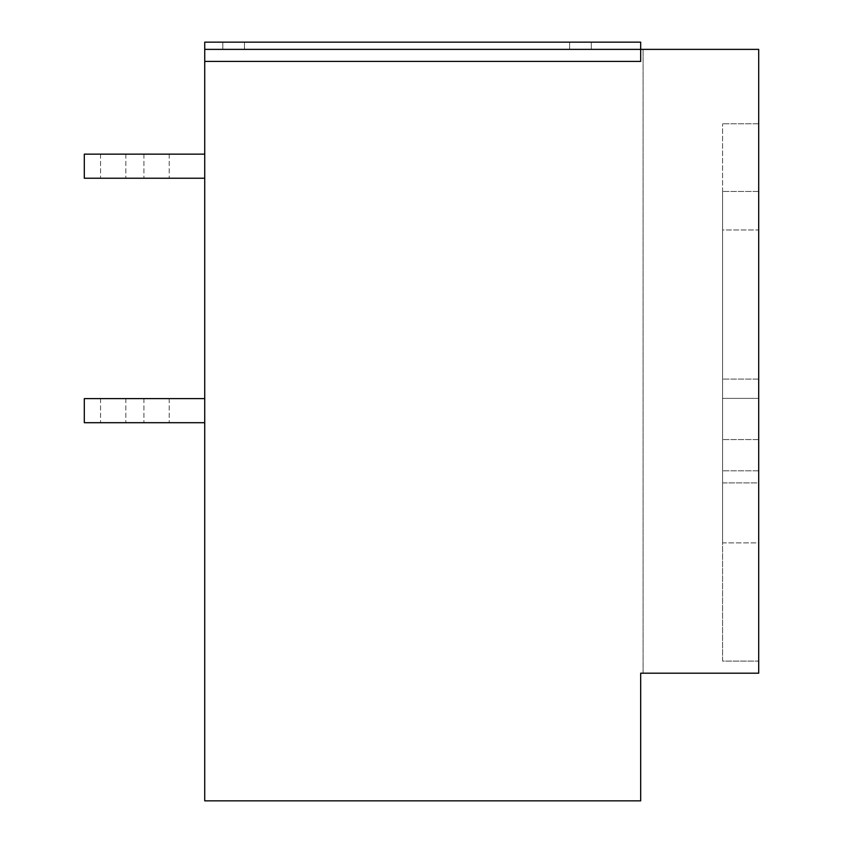<?xml version="1.0" encoding="UTF-8"?>
<svg xmlns="http://www.w3.org/2000/svg" width="843" height="843" viewBox="0 0 843 843"><rect width="100%" height="100%" fill="white"/><g stroke="black" fill="none" stroke-linecap="round" stroke-linejoin="round"><path stroke-width="0.63" stroke-dasharray="4.21 3.16" d="M204.733 49.379L204.733 42.15L640.68 42.15L640.68 49.379L204.733 49.379L640.68 49.379L204.733 49.379L204.733 800.85L640.68 800.85L640.68 673.199L643.093 673.199L643.093 49.379L640.68 49.379L640.68 61.423L640.68 49.379L640.68 61.423L204.733 61.423M580.469 42.15C566.485 42.15 566.485 42.15 580.469 42.15C566.485 42.15 566.485 42.15 580.469 42.15C594.441 42.15 594.441 42.15 580.469 42.15C594.441 42.15 594.441 42.15 580.469 42.15C594.441 42.15 594.441 42.15 580.469 42.15C594.441 42.15 594.441 42.15 580.469 42.15C566.485 42.15 566.485 42.15 580.469 42.15C566.485 42.15 566.485 42.15 580.469 42.15M233.627 42.15C219.654 42.15 219.654 42.15 233.627 42.15C219.654 42.15 219.654 42.15 233.627 42.15C247.61 42.15 247.61 42.15 233.627 42.15C247.61 42.15 247.61 42.15 233.627 42.15C247.61 42.15 247.61 42.15 233.627 42.15C247.61 42.15 247.61 42.15 233.627 42.15C219.654 42.15 219.654 42.15 233.627 42.15C219.654 42.15 219.654 42.15 233.627 42.15M233.627 49.379C219.654 49.379 219.654 49.379 233.627 49.379C219.654 49.379 219.654 49.379 233.627 49.379C247.61 49.379 247.61 49.379 233.627 49.379C247.61 49.379 247.61 49.379 233.627 49.379C247.61 49.379 247.61 49.379 233.627 49.379C247.61 49.379 247.61 49.379 233.627 49.379C219.654 49.379 219.654 49.379 233.627 49.379C219.654 49.379 219.654 49.379 233.627 49.379M580.469 49.379C566.485 49.379 566.485 49.379 580.469 49.379C566.485 49.379 566.485 49.379 580.469 49.379C594.441 49.379 594.441 49.379 580.469 49.379C594.441 49.379 594.441 49.379 580.469 49.379C594.441 49.379 594.441 49.379 580.469 49.379C594.441 49.379 594.441 49.379 580.469 49.379C566.485 49.379 566.485 49.379 580.469 49.379C566.485 49.379 566.485 49.379 580.469 49.379M204.733 154.153L204.733 178.231L84.3 178.231L204.733 178.231L84.3 178.231L204.733 178.231L84.3 178.231L204.733 178.231L204.733 154.153L204.733 178.231L204.733 154.153L204.733 178.231L204.733 154.153L204.733 178.231L204.733 154.153L84.3 154.153L204.733 154.153L84.3 154.153L204.733 154.153L84.3 154.153L204.733 154.153L84.3 154.153L84.3 178.231L204.733 178.231M204.733 398.623L204.733 422.701L84.3 422.701L204.733 422.701L84.3 422.701L204.733 422.701L84.3 422.701L204.733 422.701L204.733 398.623L204.733 422.701L204.733 398.623L204.733 422.701L204.733 398.623L204.733 422.701L204.733 398.623L84.3 398.623L204.733 398.623L84.3 398.623L204.733 398.623L84.3 398.623L204.733 398.623L84.3 398.623L84.3 422.701L204.733 422.701M113.204 154.153L100.559 154.153L113.204 154.153M156.556 154.153L143.911 154.153L156.556 154.153M113.204 178.231L100.559 178.231L113.204 178.231M156.556 178.231L143.911 178.231L156.556 178.231M84.3 154.153L84.3 178.231L84.3 154.153M113.204 398.623L100.559 398.623L113.204 398.623M113.204 422.701L100.559 422.701L113.204 422.701M156.556 398.623L143.911 398.623L156.556 398.623M156.556 422.701L143.911 422.701L156.556 422.701M84.3 398.623L84.3 422.701L84.3 398.623M758.7 49.379L643.093 49.379L643.093 673.199L758.7 673.199L758.7 49.379M758.7 229.97L758.7 470.826L758.7 229.97L722.567 229.97L722.567 470.826L722.567 229.97L758.7 229.97M758.7 661.102L758.7 191.435L758.7 661.102L722.567 661.102L722.567 191.435L722.567 661.102L758.7 661.102M758.7 482.923L758.7 439.561L758.7 482.923L758.7 439.561L758.7 482.923L722.567 482.923L722.567 439.561L722.567 482.923L722.567 439.561L722.567 482.923L758.7 482.923M758.7 398.381L758.7 379.108L758.7 398.381L758.7 379.108L758.7 398.381L722.567 398.381L722.567 379.108L722.567 398.381L722.567 379.108L722.567 398.381L758.7 398.381M758.7 542.892L758.7 123.805L758.7 542.892L722.567 542.892L722.567 123.805L722.567 542.892L758.7 542.892M758.7 470.826L722.567 470.826L758.7 470.826M758.7 191.435L722.567 191.435L758.7 191.435M758.7 439.561L722.567 439.561L758.7 439.561M758.7 379.108L722.567 379.108L758.7 379.108M758.7 123.805L722.567 123.805L758.7 123.805M569.626 42.15L569.626 49.379L569.626 42.15M591.301 42.15L591.301 49.379L591.301 42.15M222.794 42.15L222.794 49.379L222.794 42.15M244.47 42.15L244.47 49.379L244.47 42.15M100.559 154.153L100.559 178.231L100.559 154.153M100.559 398.623L100.559 422.701L100.559 398.623M125.849 154.153L125.849 178.231L125.849 154.153M125.849 398.623L125.849 422.701L125.849 398.623M143.911 154.153L143.911 178.231L143.911 154.153M143.911 398.623L143.911 422.701L143.911 398.623M169.201 154.153L169.201 178.231L169.201 154.153M169.201 398.623L169.201 422.701L169.201 398.623"/><path stroke-width="1.26" d="M204.733 49.379L640.68 49.379L640.68 42.15L204.733 42.15L204.733 800.85L640.68 800.85L640.68 673.199L758.7 673.199L758.7 49.379L640.68 49.379L640.68 61.423L204.733 61.423M204.733 154.153L84.3 154.153L84.3 178.231L204.733 178.231M204.733 398.623L84.3 398.623L84.3 422.701L204.733 422.701"/></g></svg>

